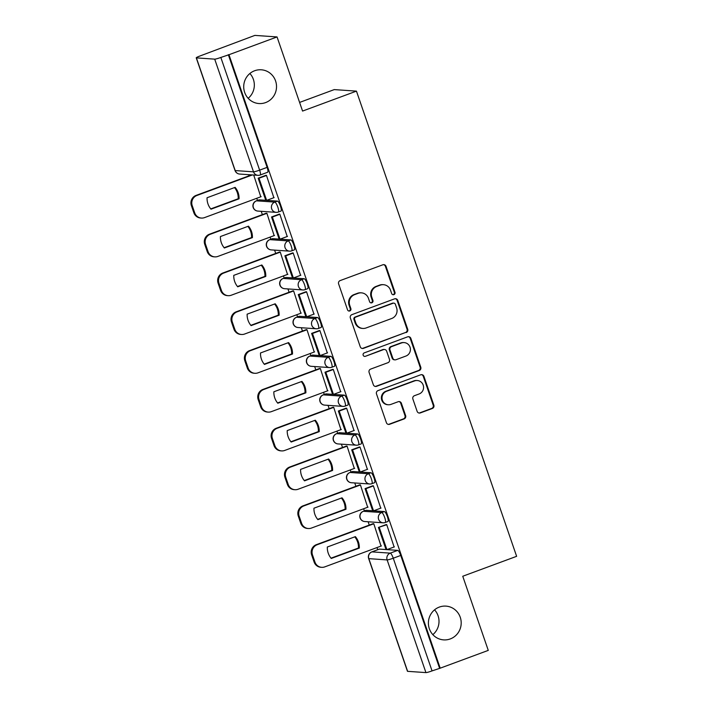 <?xml version="1.0" encoding="UTF-8"?>
<svg xmlns="http://www.w3.org/2000/svg" width="708" height="708" viewBox="0 0 708 708"><rect width="100%" height="100%" fill="white"/><g stroke="black" fill="none" stroke-linecap="round" stroke-linejoin="round"><path stroke-width="1.06" d="M393.913 294.625A1.814 1.761 94 0 0 394.984 292.307L386.046 266.358A2.593 2.513 94 0 0 382.833 264.792L340.15 280.589A2.593 2.513 94 0 0 338.619 283.908L347.548 309.847A1.814 1.761 94 0 0 349.796 310.945A1.814 1.761 94 0 0 350.867 308.626L349.717 305.263A8.301 8.053 94 0 1 354.611 294.643L358.168 293.324A8.301 8.053 94 0 1 368.452 298.334L369.603 301.688A1.814 1.761 94 0 0 371.85 302.785A1.814 1.761 94 0 0 372.93 300.466L371.771 297.103A8.301 8.053 94 0 1 376.665 286.483L380.223 285.165A8.301 8.053 94 0 1 390.506 290.174L391.657 293.528A1.814 1.761 94 0 0 393.913 294.625M392.878 294.678A1.814 1.761 94 0 0 394.329 292.254L385.4 266.314A2.593 2.513 94 0 0 383.532 264.65M348.761 310.998A1.814 1.761 94 0 0 350.221 308.582L349.071 305.219L349.717 305.263M370.815 302.838A1.814 1.761 94 0 0 372.275 300.422L371.125 297.059L371.771 297.103M439.314 607.083A16.921 16.399 94 0 0 428.544 625.35A16.921 16.399 94 0 0 443.633 639.882A16.921 16.399 94 0 0 450.279 638.926A16.921 16.399 94 0 0 461.05 620.659A16.921 16.399 94 0 0 445.96 606.119A16.921 16.399 94 0 0 439.314 607.083M254.641 70.747A16.921 16.399 94 0 0 243.862 89.013A16.921 16.399 94 0 0 258.951 103.545A16.921 16.399 94 0 0 265.606 102.589A16.921 16.399 94 0 0 276.377 84.323A16.921 16.399 94 0 0 261.287 69.791A16.921 16.399 94 0 0 254.641 70.747M372.833 485.759L365.062 488.635L372.691 510.769L366.063 510.3A5.283 1.186 -110.3 0 0 365.947 510.318A5.283 1.186 -110.3 0 0 365.841 510.388M359.469 446.952L351.708 449.828L359.328 471.962L352.708 471.493A5.283 1.186 -110.3 0 0 352.584 471.51A5.283 1.186 -110.3 0 0 352.478 471.581M346.106 408.144L338.344 411.021L345.964 433.154L339.344 432.685A5.283 1.186 -110.3 0 0 339.221 432.703A5.283 1.186 -110.3 0 0 339.114 432.774M332.742 369.337L324.981 372.213L332.601 394.347L325.981 393.878A5.283 1.186 -110.3 0 0 325.857 393.896A5.283 1.186 -110.3 0 0 325.751 393.967M319.379 330.53L311.617 333.406L319.237 355.54L312.617 355.071A5.283 1.186 -110.3 0 0 312.494 355.089A5.283 1.186 -110.3 0 0 312.396 355.159M306.024 291.723L298.254 294.599L305.874 316.733L299.254 316.264A5.283 1.186 -110.3 0 0 299.13 316.281A5.283 1.186 -110.3 0 0 299.033 316.352M292.51 277.917L285.89 277.456A5.283 1.186 -110.3 0 0 285.767 277.474A5.283 1.186 -110.3 0 0 285.669 277.545M279.147 239.109L272.527 238.649A5.283 1.186 -110.3 0 0 272.412 238.667A5.283 1.186 -110.3 0 0 272.306 238.738M265.783 200.302L259.163 199.842A5.283 1.186 -110.3 0 0 259.048 199.86A5.283 1.186 -110.3 0 0 258.942 199.93M417.127 411.357A2.593 2.513 94 0 0 420.34 412.923L432.314 408.489A2.593 2.513 94 0 0 433.845 405.171L423.924 376.364A2.593 2.513 94 0 0 420.711 374.798L378.028 390.595A2.593 2.513 94 0 0 376.497 393.913L386.418 422.72A2.593 2.513 94 0 0 389.63 424.287L404.091 418.932A2.593 2.513 94 0 0 405.622 415.614L401.383 403.286A2.593 2.513 94 0 0 398.17 401.719L390.993 404.374A6.938 6.726 94 0 1 382.072 398.808A6.938 6.726 94 0 1 386.497 391.312L414.596 380.913A6.938 6.726 94 0 1 423.517 386.479A6.938 6.726 94 0 1 419.092 393.975L414.41 395.71A2.593 2.513 94 0 0 412.879 399.029L417.127 411.357M196.39 57.879L235.198 170.575L253.508 171.84L214.701 59.145L196.39 57.879A5.283 0.522 -19 0 1 196.231 57.817A5.283 0.522 -19 0 1 199.93 56.003L254.853 35.4L277.049 36.931L302.573 111.067L356.451 91.128L516.628 556.32L462.749 576.25L488.272 650.386L440.199 668.175L228.967 54.72L220.834 57.454L259.632 170.141A5.283 1.186 69.7 0 1 260.172 175.009A5.283 1.186 69.7 0 1 260.048 175.026A5.283 5.124 94 0 1 257.978 175.327A5.283 5.283 0 0 0 260.172 175.009L267.659 172.239A5.283 1.186 69.7 0 1 267.544 172.256M277.049 36.931L228.967 54.72M406.171 332.556A2.593 2.513 94 0 0 407.702 329.238L397.772 300.422A2.593 2.513 94 0 0 394.568 298.856L351.876 314.653A2.593 2.513 94 0 0 350.345 317.972L360.266 346.787A2.593 2.513 94 0 0 363.478 348.345L405.516 332.512A2.593 2.513 94 0 0 407.047 329.193L397.126 300.378A2.593 2.513 94 0 0 395.259 298.705M410.852 338.389L420.773 367.204A2.593 2.513 94 0 1 419.242 370.523L376.55 386.32A2.593 2.513 94 0 1 373.346 384.754L369.098 372.426A2.593 2.513 94 0 1 370.629 369.107L387.94 362.7A2.593 2.513 94 0 0 389.471 359.381L386.656 351.195A2.593 2.513 94 0 0 383.444 349.637L365.416 356.301A1.814 1.761 94 0 1 363.08 354.841A1.814 1.761 94 0 1 364.239 352.885L407.64 336.831A2.593 2.513 94 0 1 410.852 338.389L410.206 338.344L420.127 367.16L420.773 367.204M379.205 549.196A5.283 1.186 69.7 0 1 379.311 549.125A5.283 1.186 69.7 0 1 379.426 549.107L386.046 549.567L378.426 527.442L386.763 524.725M386.913 549.629L397.737 550.373L390.25 553.143A5.283 1.186 69.7 0 1 393.259 558.214L432.057 670.901A5.283 0.522 161 0 1 425.933 672.6L407.622 671.334A5.283 0.522 161 0 1 407.454 671.264L368.656 558.577A5.283 0.522 161 0 0 368.824 558.647L407.622 671.334M432.845 634.642A16.921 16.399 94 0 0 434.562 609.827M248.172 98.306A16.921 16.399 94 0 0 249.88 73.49M248.605 174.681L249.004 175.823M256.739 198.293L257.482 200.444M261.217 211.311L262.367 214.63M270.102 237.1L270.837 239.251M274.58 250.119L275.731 253.437M283.466 275.908L284.2 278.058M287.944 288.926L289.085 292.245M296.829 314.715L297.564 316.865M301.307 327.733L302.449 331.052M310.184 353.522L310.927 355.673M314.671 366.54L315.812 369.859M323.547 392.329L324.291 394.48M328.034 405.348L329.176 408.666M336.911 431.137L337.654 433.287M341.398 444.155L342.539 447.474M350.274 469.944L351.018 472.094M354.761 482.962L355.903 486.281M363.638 508.751L364.381 510.902M368.116 521.769L369.266 525.088M377.001 547.558L377.736 549.709M299.599 102.421L334.256 89.597L356.451 91.128M440.199 668.175L432.057 670.901M214.701 59.145A5.283 0.522 -19 0 0 220.834 57.454M260.774 196.797L253.721 175.035M273.846 197.7L266.456 175.336L265.544 175.442M287.209 236.507L279.819 214.143L278.908 214.25M274.138 235.605L266.881 213.25L265.951 213.303M300.573 275.315L293.183 252.951L292.271 253.057M287.501 274.412L280.244 252.057L279.315 252.11M313.936 314.122L306.546 291.758L305.635 291.864M300.865 313.219L293.599 290.864L292.678 290.917M327.291 352.929L319.901 330.565L318.998 330.671M314.228 352.026L306.962 329.671L306.033 329.724M340.654 391.736L333.264 369.372L332.353 369.479M327.592 390.834L320.326 368.479L319.397 368.532M354.018 430.544L346.628 408.18L345.716 408.286M340.946 429.641L333.689 407.286L332.76 407.339M367.381 469.351L359.991 446.987L359.08 447.093M354.31 468.448L347.053 446.093L346.124 446.146M380.745 508.158L373.355 485.794L372.443 485.9M367.673 507.255L360.416 484.9L359.487 484.953M394.108 546.965L386.718 524.601L385.807 524.708M381.037 546.063L373.78 523.708L372.851 523.761M373.559 510.822L384.373 511.565L381.718 512.548A5.283 1.186 69.7 0 1 384.639 517.362A5.283 1.186 69.7 0 1 385.267 522.486A5.283 1.186 69.7 0 1 385.143 522.504A5.283 5.124 -86 0 1 378.603 519.318A5.283 5.124 -86 0 1 381.718 512.548L363.408 511.282A5.283 5.124 94 0 0 360.292 518.052A5.283 5.124 -86 0 0 364.762 521.539L383.063 522.805A5.283 5.283 0 0 0 385.267 522.486L387.922 521.504A5.283 1.186 -110.3 0 0 387.294 516.38A5.283 1.186 -110.3 0 0 384.373 511.565M360.195 472.015L371.01 472.758L368.355 473.74A5.283 1.186 69.7 0 1 371.275 478.555A5.283 1.186 69.7 0 1 371.904 483.679A5.283 1.186 69.7 0 1 371.78 483.697A5.283 5.124 -86 0 1 365.24 480.511A5.283 5.124 -86 0 1 368.355 473.74L350.044 472.475A5.283 5.124 94 0 0 346.929 479.245A5.283 5.124 -86 0 0 351.398 482.732L369.709 483.998A5.283 5.283 0 0 0 371.904 483.679L374.559 482.697A5.283 1.186 -110.3 0 0 373.93 477.573A5.283 1.186 -110.3 0 0 371.01 472.758M346.832 433.207L357.655 433.951L354.991 434.933A5.283 1.186 69.7 0 1 357.912 439.748A5.283 1.186 69.7 0 1 358.54 444.872A5.283 1.186 69.7 0 1 358.416 444.889A5.283 5.124 -86 0 1 351.876 441.704A5.283 5.124 -86 0 1 354.991 434.933L336.681 433.668A5.283 5.124 94 0 0 333.565 440.438A5.283 5.124 -86 0 0 338.035 443.925L356.345 445.19A5.283 5.283 0 0 0 358.54 444.872L361.204 443.889A5.283 1.186 -110.3 0 0 360.567 438.765A5.283 1.186 -110.3 0 0 357.655 433.951M333.468 394.4L344.292 395.144L341.628 396.126A5.283 1.186 69.7 0 1 344.548 400.94A5.283 1.186 69.7 0 1 345.177 406.065A5.283 1.186 69.7 0 1 345.061 406.082A5.283 5.124 -86 0 1 338.512 402.896A5.283 5.124 -86 0 1 341.628 396.126L323.326 394.86A5.283 5.124 94 0 0 320.202 401.631A5.283 5.124 -86 0 0 324.671 405.118L342.982 406.383A5.283 5.283 0 0 0 345.177 406.065L347.84 405.082A5.283 1.186 -110.3 0 0 347.212 399.958A5.283 1.186 -110.3 0 0 344.292 395.144M320.104 355.593L330.928 356.336L328.273 357.319A5.283 1.186 69.7 0 1 331.185 362.133A5.283 1.186 69.7 0 1 331.813 367.257A5.283 1.186 69.7 0 1 331.698 367.275A5.283 5.124 -86 0 1 325.149 364.089A5.283 5.124 -86 0 1 328.273 357.319L309.962 356.053A5.283 5.124 94 0 0 306.838 362.823A5.283 5.124 -86 0 0 311.308 366.31L329.618 367.576A5.283 5.283 0 0 0 331.813 367.257L334.477 366.275A5.283 1.186 -110.3 0 0 333.849 361.151A5.283 1.186 -110.3 0 0 330.928 356.336M306.741 316.786L317.565 317.529L314.91 318.52A5.283 1.186 69.7 0 1 317.83 323.326A5.283 1.186 69.7 0 1 318.458 328.45A5.283 1.186 69.7 0 1 318.334 328.468A5.283 5.124 -86 0 1 311.786 325.282A5.283 5.124 -86 0 1 314.91 318.52L296.599 317.246A5.283 5.124 94 0 0 293.475 324.016A5.283 5.124 -86 0 0 297.944 327.503L316.255 328.769A5.283 5.283 0 0 0 318.458 328.45L321.113 327.468A5.283 1.186 -110.3 0 0 320.485 322.344A5.283 1.186 -110.3 0 0 317.565 317.529M292.661 252.915L284.89 255.792L292.519 277.925L304.201 278.722L301.546 279.713A5.283 1.186 69.7 0 1 304.467 284.519A5.283 1.186 69.7 0 1 305.095 289.643A5.283 1.186 69.7 0 1 304.971 289.661A5.283 5.124 -86 0 1 298.422 286.474A5.283 5.124 -86 0 1 301.546 279.713L283.235 278.439A5.283 5.124 94 0 0 280.12 285.209A5.283 5.124 -86 0 0 284.581 288.696L302.891 289.961A5.283 5.283 0 0 0 305.095 289.643L307.75 288.66A5.283 1.186 -110.3 0 0 307.122 283.536A5.283 1.186 -110.3 0 0 304.201 278.722M279.297 214.108L271.527 216.984L279.156 239.118L290.838 239.915L288.183 240.906A5.283 1.186 69.7 0 1 291.103 245.711A5.283 1.186 69.7 0 1 291.731 250.836A5.283 1.186 69.7 0 1 291.608 250.853A5.283 5.124 -86 0 1 285.067 247.667A5.283 5.124 -86 0 1 288.183 240.906L269.872 239.631A5.283 5.124 94 0 0 266.757 246.402A5.283 5.124 -86 0 0 271.217 249.889L289.528 251.154A5.283 5.283 0 0 0 291.731 250.836L294.386 249.853A5.283 1.186 -110.3 0 0 293.758 244.729A5.283 1.186 -110.3 0 0 290.838 239.915M265.934 175.301L258.163 178.177L265.792 200.311L277.474 201.107L274.819 202.099A5.283 1.186 69.7 0 1 277.74 206.904A5.283 1.186 69.7 0 1 278.368 212.028A5.283 1.186 69.7 0 1 278.244 212.046A5.283 5.124 -86 0 1 271.704 208.86A5.283 5.124 -86 0 1 274.819 202.099L256.508 200.833A5.283 5.124 94 0 0 253.393 207.594A5.283 5.124 -86 0 0 257.862 211.081L276.164 212.347A5.283 5.283 0 0 0 278.368 212.028L281.023 211.046A5.283 1.186 -110.3 0 0 280.395 205.922A5.283 1.186 -110.3 0 0 277.474 201.107M439.544 668.131L400.746 555.444A5.283 1.186 -110.3 0 0 397.737 550.373M228.321 54.675L267.12 167.371A5.283 1.186 69.7 0 1 267.659 172.239M383.488 284.696L382.842 284.651A8.301 8.053 94 0 0 379.577 285.12L380.223 285.165M371.125 297.059A8.301 8.053 94 0 1 376.019 286.439L379.577 285.12M361.434 292.855L360.788 292.811A8.301 8.053 94 0 0 357.522 293.28L358.168 293.324M349.071 305.219A8.301 8.053 94 0 1 353.965 294.599L357.522 293.28M362.142 348.451A2.593 2.513 94 0 0 362.832 348.301L405.516 332.512M395.383 304.334A1.814 1.761 94 0 0 393.135 303.236L355.664 317.104A1.814 1.761 94 0 0 354.593 319.432L355.814 322.972A8.301 8.053 94 0 0 366.089 327.972L391.701 318.494A8.301 8.053 94 0 0 396.604 307.874L395.383 304.334M393.843 303.139L393.197 303.095A1.814 1.761 94 0 0 392.489 303.192L393.135 303.236M362.823 328.441L362.177 328.397A8.301 8.053 94 0 1 355.159 322.928L353.947 319.388A1.814 1.761 94 0 1 355.018 317.06L392.489 303.192M375.213 386.418A2.593 2.513 94 0 0 375.904 386.276L418.596 370.479A2.593 2.513 94 0 0 420.127 367.16M384.462 349.486L383.816 349.442A2.593 2.513 94 0 0 382.789 349.593L365.416 356.301M405.905 356.053A6.938 6.726 94 0 0 404.135 342.592A6.938 6.726 94 0 0 401.401 342.991L391.506 346.654A2.593 2.513 94 0 0 389.975 349.973L392.79 358.151A2.593 2.513 94 0 0 396.002 359.717L405.905 356.053M404.135 342.592L403.489 342.548A6.938 6.726 94 0 0 400.755 342.946L401.401 342.991M394.984 359.859L394.338 359.814A2.593 2.513 94 0 1 392.144 358.106L389.329 349.929A2.593 2.513 94 0 1 390.86 346.61L400.755 342.946M410.206 338.344A2.593 2.513 94 0 0 408.33 336.681M417.322 380.523L416.676 380.479A6.938 6.726 94 0 0 413.95 380.869L414.596 380.913M388.267 404.764L387.621 404.719A6.938 6.726 94 0 1 385.851 391.267L413.95 380.869M388.285 424.393A2.593 2.513 94 0 0 388.984 424.242L403.445 418.888A2.593 2.513 94 0 0 404.976 415.569L400.728 403.241A2.593 2.513 94 0 0 398.861 401.569M418.994 413.029A2.593 2.513 94 0 0 419.694 412.879L431.668 408.445A2.593 2.513 94 0 0 433.199 405.126L423.278 376.32A2.593 2.513 94 0 0 421.41 374.647M261.163 196.656L204.515 217.613A7.93 7.691 -86 0 1 201.399 218.064L200.559 218.011A7.93 7.691 -86 0 1 193.859 212.772L191.372 205.559A7.93 7.691 94 0 1 196.054 195.417L251.552 174.885M210.754 208.904L238.215 198.744A16.39 15.895 94 0 0 234.507 187.585M274.12 197.603L266.633 200.373L259.004 178.23L266.5 175.46M258.163 178.177L259.004 178.23M201.399 218.064A7.93 7.691 -86 0 1 194.7 212.834L192.213 205.621A7.93 7.691 94 0 1 196.895 195.479L252.393 174.938M210.993 209.187L239.056 198.806A16.39 15.895 94 0 0 235.118 187.363L207.055 197.744A16.39 15.895 -86 0 0 210.993 209.187M239.056 198.806L238.215 198.744M274.527 235.463L217.878 256.42A7.93 7.691 -86 0 1 214.763 256.871L213.922 256.809A7.93 7.691 -86 0 1 207.223 251.579L204.736 244.366A7.93 7.691 94 0 1 209.418 234.224L266.226 213.205M224.117 247.711L251.579 237.552A16.39 15.895 94 0 0 247.871 226.392M287.483 236.41L279.996 239.18L272.368 217.037L279.864 214.267M271.527 216.984L272.368 217.037M214.763 256.871A7.93 7.691 -86 0 1 208.064 251.641L205.577 244.428A7.93 7.691 94 0 1 210.258 234.286L266.907 213.32M224.356 247.995L252.42 237.614A16.39 15.895 94 0 0 248.481 226.171L220.418 236.552A16.39 15.895 -86 0 0 224.356 247.995M252.42 237.614L251.579 237.552M287.891 274.27L231.242 295.227A7.93 7.691 -86 0 1 228.126 295.679L227.286 295.617A7.93 7.691 -86 0 1 220.586 290.386L218.099 283.173A7.93 7.691 94 0 1 222.781 273.031L279.589 252.013M237.481 286.519L264.942 276.359A16.39 15.895 94 0 0 261.234 265.199M300.847 275.217L293.36 277.987L285.731 255.845L293.218 253.075M284.89 255.792L285.731 255.845M228.126 295.679A7.93 7.691 -86 0 1 221.427 290.448L218.94 283.235A7.93 7.691 94 0 1 223.622 273.093L280.262 252.128M237.72 286.802L265.783 276.421A16.39 15.895 94 0 0 261.836 264.978L233.773 275.359A16.39 15.895 -86 0 0 237.72 286.802M265.783 276.421L264.942 276.359M301.254 313.078L244.605 334.034A7.93 7.691 -86 0 1 241.49 334.486L240.649 334.424A7.93 7.691 -86 0 1 233.95 329.193L231.463 321.981A7.93 7.691 94 0 1 236.136 311.839L292.953 290.82M250.844 325.326L278.297 315.166A16.39 15.895 94 0 0 274.598 304.006M305.874 316.733L306.714 316.795L299.095 294.652L306.582 291.882M306.714 316.795L314.21 314.025M298.254 294.599L299.095 294.652M241.49 334.486A7.93 7.691 -86 0 1 234.791 329.255L232.304 322.043A7.93 7.691 94 0 1 236.976 311.901L293.625 290.935M251.083 325.609L279.138 315.228A16.39 15.895 94 0 0 275.2 303.785L247.136 314.166A16.39 15.895 -86 0 0 251.083 325.609M279.138 315.228L278.297 315.166M314.618 351.885L257.969 372.842A7.93 7.691 -86 0 1 254.853 373.293L254.013 373.231A7.93 7.691 -86 0 1 247.304 368.001L244.826 360.788A7.93 7.691 94 0 1 249.499 350.646L306.316 329.627M264.208 364.133L291.661 353.973A16.39 15.895 94 0 0 287.961 342.814M319.237 355.54L320.078 355.602L312.458 333.459L319.945 330.689M320.078 355.602L327.574 352.832M311.617 333.406L312.458 333.459M254.853 373.293A7.93 7.691 -86 0 1 248.145 368.063L245.667 360.85A7.93 7.691 94 0 1 250.34 350.708L306.989 329.742M264.438 364.416L292.501 354.035A16.39 15.895 94 0 0 288.563 342.592L260.5 352.973A16.39 15.895 -86 0 0 264.438 364.416M292.501 354.035L291.661 353.973M327.972 390.692L271.332 411.649A7.93 7.691 -86 0 1 268.208 412.1L267.367 412.038A7.93 7.691 -86 0 1 260.668 406.808L258.19 399.595A7.93 7.691 94 0 1 262.863 389.453L319.68 368.434M277.571 402.94L305.024 392.781A16.39 15.895 94 0 0 301.325 381.621M332.601 394.347L333.441 394.409L325.822 372.266L333.309 369.496M333.441 394.409L340.937 391.639M324.981 372.213L325.822 372.266M268.208 412.1A7.93 7.691 -86 0 1 261.509 406.87L259.031 399.657A7.93 7.691 94 0 1 263.703 389.515L320.352 368.549M277.801 403.224L305.865 392.843A16.39 15.895 94 0 0 301.927 381.4L273.863 391.781A16.39 15.895 -86 0 0 277.801 403.224M305.865 392.843L305.024 392.781M341.336 429.499L284.696 450.456A7.93 7.691 -86 0 1 281.572 450.908L280.731 450.846A7.93 7.691 -86 0 1 274.031 445.615L271.545 438.402A7.93 7.691 94 0 1 276.226 428.26L333.034 407.242M290.935 441.748L318.388 431.588A16.39 15.895 94 0 0 314.679 420.428M345.964 433.154L346.805 433.216L339.185 411.074L346.672 408.304M346.805 433.216L354.292 430.446M338.344 411.021L339.185 411.074M281.572 450.908A7.93 7.691 -86 0 1 274.872 445.677L272.385 438.464A7.93 7.691 94 0 1 277.067 428.322L333.716 407.357M291.165 442.031L319.228 431.65A16.39 15.895 94 0 0 315.29 420.207L287.227 430.588A16.39 15.895 -86 0 0 291.165 442.031M319.228 431.65L318.388 431.588M354.699 468.307L298.05 489.263A7.93 7.691 -86 0 1 294.935 489.715L294.094 489.653A7.93 7.691 -86 0 1 287.395 484.422L284.908 477.21A7.93 7.691 94 0 1 289.59 467.068L346.398 446.049M304.29 480.555L331.751 470.395A16.39 15.895 94 0 0 328.043 459.235M359.328 471.962L360.168 472.024L352.549 449.881L360.036 447.111M360.168 472.024L367.656 469.254M351.708 449.828L352.549 449.881M294.935 489.715A7.93 7.691 -86 0 1 288.236 484.484L285.749 477.272A7.93 7.691 94 0 1 290.43 467.13L347.079 446.164M304.529 480.838L332.592 470.457A16.39 15.895 94 0 0 328.654 459.014L300.59 469.395A16.39 15.895 -86 0 0 304.529 480.838M332.592 470.457L331.751 470.395M368.063 507.114L311.414 528.071A7.93 7.691 -86 0 1 308.299 528.522L307.458 528.46A7.93 7.691 -86 0 1 300.758 523.23L298.272 516.017A7.93 7.691 94 0 1 302.953 505.875L359.761 484.856M317.653 519.362L345.115 509.202A16.39 15.895 94 0 0 341.406 498.043M372.691 510.769L373.532 510.831L365.903 488.688L373.399 485.918M373.532 510.831L381.019 508.061M365.062 488.635L365.903 488.688M308.299 528.522A7.93 7.691 -86 0 1 301.599 523.292L299.112 516.079A7.93 7.691 94 0 1 303.794 505.937L360.443 484.971M317.892 519.645L345.955 509.264A16.39 15.895 94 0 0 342.017 497.821L313.954 508.202A16.39 15.895 -86 0 0 317.892 519.645M345.955 509.264L345.115 509.202M381.426 545.921L324.777 566.878A7.93 7.691 -86 0 1 321.662 567.329L320.821 567.267A7.93 7.691 -86 0 1 314.122 562.037L311.635 554.824A7.93 7.691 94 0 1 316.317 544.682L373.125 523.663M331.017 558.17L358.478 548.01A16.39 15.895 94 0 0 354.77 536.85M386.055 549.576L386.895 549.638L379.267 527.495M386.895 549.638L394.383 546.868M386.196 524.566L378.426 527.442M321.662 567.329A7.93 7.691 -86 0 1 314.963 562.099L312.476 554.886A7.93 7.691 94 0 1 317.157 544.744L373.806 523.778M331.256 558.453L359.319 548.072A16.39 15.895 94 0 0 355.381 536.629L327.317 547.01A16.39 15.895 -86 0 0 331.256 558.453M359.319 548.072L358.478 548.01M394.329 292.254L394.984 292.307M350.221 308.582L350.867 308.626M372.275 300.422L372.93 300.466M363.177 511.38A5.283 1.186 69.7 0 1 363.284 511.3A5.283 1.186 69.7 0 1 363.408 511.282L366.063 510.3M349.814 472.572A5.283 1.186 69.7 0 1 349.929 472.493A5.283 1.186 69.7 0 1 350.044 472.475L352.708 471.493M336.45 433.765A5.283 1.186 69.7 0 1 336.565 433.685A5.283 1.186 69.7 0 1 336.681 433.668L339.344 432.685M323.087 394.958A5.283 1.186 69.7 0 1 323.202 394.878A5.283 1.186 69.7 0 1 323.326 394.86L325.981 393.878M309.723 356.151A5.283 1.186 69.7 0 1 309.839 356.071A5.283 1.186 69.7 0 1 309.962 356.053L312.617 355.071M296.36 317.343A5.283 1.186 69.7 0 1 296.475 317.264A5.283 1.186 69.7 0 1 296.599 317.246L299.254 316.264M282.996 278.536A5.283 1.186 69.7 0 1 283.111 278.456A5.283 1.186 69.7 0 1 283.235 278.439L285.89 277.456M269.633 239.729A5.283 1.186 69.7 0 1 269.748 239.649A5.283 1.186 69.7 0 1 269.872 239.631L272.527 238.649M256.278 200.922A5.283 1.186 69.7 0 1 256.385 200.842A5.283 1.186 69.7 0 1 256.508 200.833L259.163 199.842M379.426 549.107L371.939 551.877L390.25 553.143A5.283 5.124 -86 0 0 387.134 559.913L368.824 558.647A5.283 5.124 -86 0 1 371.939 551.877A5.283 1.186 69.7 0 0 371.815 551.895A5.283 5.283 0 0 0 368.656 558.577M425.933 672.6L387.134 559.913A5.283 0.522 -19 0 0 393.259 558.214L400.746 555.444M267.12 167.371L259.632 170.141A5.283 0.522 -19 0 1 253.508 171.84A5.283 5.124 94 0 0 257.978 175.327L239.667 174.062A5.283 5.124 94 0 1 235.198 170.575A5.283 0.522 161 0 1 235.029 170.504A5.283 5.283 0 0 0 239.667 174.062M371.7 551.975A5.283 1.186 69.7 0 1 371.815 551.895L379.311 549.125M376.019 286.439L376.665 286.483M353.965 294.599L354.611 294.643M385.4 266.314L386.046 266.358M362.832 348.301L363.478 348.345M397.126 300.378L397.772 300.422M407.047 329.193L407.702 329.238M355.018 317.06L355.664 317.104M353.947 319.388L354.593 319.432M355.159 322.928L355.814 322.972M418.596 370.479L419.242 370.523M375.904 386.276L376.55 386.32M382.789 349.593L383.444 349.637M390.86 346.61L391.506 346.654M389.329 349.929L389.975 349.973M392.144 358.106L392.79 358.151M385.851 391.267L386.497 391.312M400.728 403.241L401.383 403.286M404.976 415.569L405.622 415.614M403.445 418.888L404.091 418.932M388.984 424.242L389.63 424.287M423.278 376.32L423.924 376.364M433.199 405.126L433.845 405.171M431.668 408.445L432.314 408.489M419.694 412.879L420.34 412.923M196.895 195.479L196.054 195.417M194.7 212.834L193.859 212.772M192.213 205.621L191.372 205.559M210.258 234.286L209.418 234.224M208.064 251.641L207.223 251.579M205.577 244.428L204.736 244.366M223.622 273.093L222.781 273.031M221.427 290.448L220.586 290.386M218.94 283.235L218.099 283.173M236.976 311.901L236.136 311.839M234.791 329.255L233.95 329.193M232.304 322.043L231.463 321.981M250.34 350.708L249.499 350.646M248.145 368.063L247.304 368.001M245.667 360.85L244.826 360.788M263.703 389.515L262.863 389.453M261.509 406.87L260.668 406.808M259.031 399.657L258.19 399.595M277.067 428.322L276.226 428.26M274.872 445.677L274.031 445.615M272.385 438.464L271.545 438.402M290.43 467.13L289.59 467.068M288.236 484.484L287.395 484.422M285.749 477.272L284.908 477.21M303.794 505.937L302.953 505.875M301.599 523.292L300.758 523.23M299.112 516.079L298.272 516.017M317.157 544.744L316.317 544.682M314.963 562.099L314.122 562.037M312.476 554.886L311.635 554.824M365.947 510.318L363.284 511.3A5.283 5.283 0 0 0 364.762 521.539M352.584 471.51L349.929 472.493A5.283 5.283 0 0 0 351.398 482.732M339.221 432.703L336.565 433.685A5.283 5.283 0 0 0 338.035 443.925M325.857 393.896L323.202 394.878A5.283 5.283 0 0 0 324.671 405.118M312.494 355.089L309.839 356.071A5.283 5.283 0 0 0 311.308 366.31M299.13 316.281L296.475 317.264A5.283 5.283 0 0 0 297.944 327.503M285.767 277.474L283.111 278.456A5.283 5.283 0 0 0 284.581 288.696M272.412 238.667L269.748 239.649A5.283 5.283 0 0 0 271.217 249.889M259.048 199.86L256.385 200.842A5.283 5.283 0 0 0 257.862 211.081M196.231 57.817L235.029 170.504"/></g></svg>
